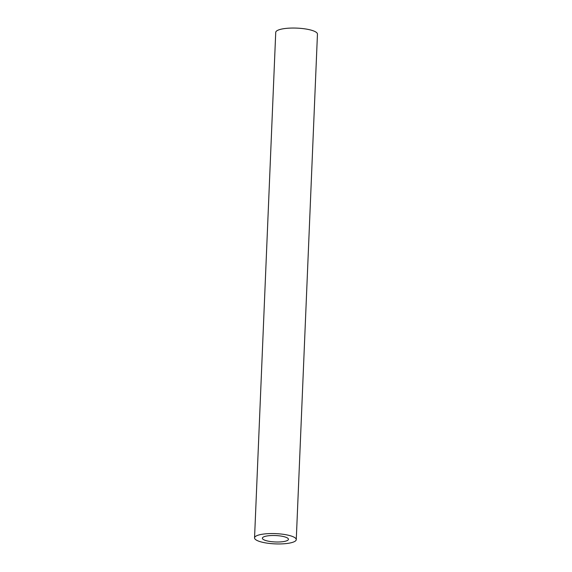 <?xml version="1.0" encoding="UTF-8"?>
<svg xmlns="http://www.w3.org/2000/svg" width="572" height="572" viewBox="0 0 572 572"><rect width="100%" height="100%" fill="white"/><g stroke="black" fill="none" stroke-linecap="round" stroke-linejoin="round"><path stroke-width="0.86" d="M271.421 541.655A13.049 3.21 -177.6 0 0 288.445 539.296A13.049 3.21 -177.6 0 0 279.393 535.85A13.049 3.21 -177.6 0 0 262.369 538.209A13.049 3.21 -177.6 0 0 271.421 541.655M281.789 534.112A20.878 5.134 -177.6 0 0 254.547 537.88A20.878 5.134 -177.6 0 0 269.026 543.393A20.878 5.134 -177.6 0 0 296.267 539.625A20.878 5.134 -177.6 0 0 281.789 534.112M296.267 539.625L317.453 34.12A20.878 5.134 -177.6 0 0 302.974 28.607A20.878 5.134 -177.6 0 0 275.733 32.375L254.547 537.88"/></g></svg>
